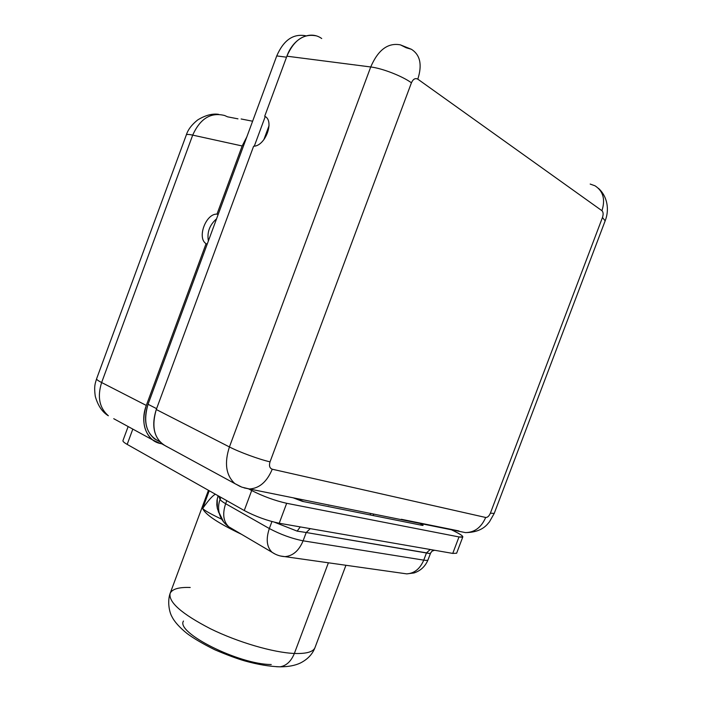 <?xml version="1.0" encoding="UTF-8"?>
<svg xmlns="http://www.w3.org/2000/svg" width="702" height="702" viewBox="0 0 702 702"><rect width="100%" height="100%" fill="white"/><g stroke="black" fill="none" stroke-linecap="round" stroke-linejoin="round"><path stroke-width="1.05" d="M269.041 125.667L263.82 139.777L269.041 125.667M254.299 146.156L265.233 116.585L254.299 146.156M321.718 38.531C310.108 30.019 293.208 38.241 286.899 56.186L370.726 66.971C382.248 68.313 402.106 76.035 411.433 82.783L270.033 461.846C268.884 465.751 269.621 468.208 272.253 469.217L485.687 517.471C487.513 517.558 489.083 516.119 490.391 513.153L602.474 217.488L605.159 220.849L602.474 217.488C603.483 214.338 603.308 212.083 601.947 210.714L417.813 79.159C415.268 77.834 413.145 79.045 411.433 82.783C402.106 76.035 382.248 68.313 370.726 66.971C378.097 49.86 388.004 42.497 400.421 44.867L411.372 49.272L406.142 47.745L400.421 44.867C388.004 42.497 378.097 49.86 370.726 66.971L229.422 446.946C239.4 452.132 259.213 459.398 270.033 461.846C268.884 465.751 269.621 468.208 272.253 469.217L485.687 517.471C487.513 517.558 489.083 516.119 490.391 513.153L602.474 217.488C603.483 214.338 603.308 212.083 601.947 210.714L417.813 79.159C422.367 64.803 420.226 54.835 411.372 49.272C420.226 54.835 422.367 64.803 417.813 79.159C415.268 77.834 413.145 79.045 411.433 82.783L270.033 461.846C259.213 459.398 239.4 452.132 229.422 446.946C224.166 463.197 225.983 475.412 234.854 483.599C225.983 475.412 224.166 463.197 229.422 446.946L156.283 409.52L253.615 146.227C265.365 146.244 274.824 120.683 264.698 116.26L264.698 116.26C274.824 120.683 265.365 146.244 253.615 146.227L156.283 409.52C150.86 428.281 154.738 440.838 167.918 447.183L162.531 444.243C153.554 436.24 151.474 424.666 156.283 409.52L229.422 446.946L370.726 66.971L286.899 56.186L264.698 116.26L286.899 56.186C293.787 40.295 303.457 33.503 315.926 35.802M207.204 244.147L148.043 404.291L156.599 408.661L148.043 404.291C142.681 422.885 146.595 435.354 159.775 441.698L154.387 438.776C145.402 430.8 143.287 419.296 148.043 404.291L218.111 214.619L207.204 244.147L206.072 243.673L207.204 244.147M306.019 35.863C293.427 33.301 283.669 39.996 276.737 55.923L286.53 57.195L276.737 55.923L218.111 214.619L216.988 214.119L242.164 145.972L192.699 135.117C200.184 118.55 210.837 112.013 224.649 115.514C210.837 112.013 200.184 118.55 192.699 135.117L101.632 382.537L146.314 405.44L206.072 243.673C196.806 238.004 205.844 213.522 216.988 214.119C205.844 213.522 196.806 238.004 206.072 243.673L146.314 405.44C141.558 420.437 143.664 431.923 152.641 439.908L160.267 443.497C146.621 440.874 139.628 422.674 146.314 405.44L101.632 382.537C97.148 396.841 99.386 407.923 108.354 415.768C99.386 407.923 97.148 396.841 101.632 382.537C98.069 380.695 96.385 379.449 96.595 378.808C96.385 379.449 98.069 380.695 101.632 382.537L192.699 135.117C188.741 134.266 186.609 134.222 186.302 134.986C186.609 134.222 188.741 134.266 192.699 135.117L242.164 145.972L246.85 136.829L276.737 55.923C283.564 40.181 293.199 33.459 305.668 35.758M162.109 443.91L160.267 443.497L162.109 443.91M594.98 185.776C603.185 191.076 605.501 199.394 601.947 210.714C605.501 199.394 603.185 191.076 594.98 185.776L590.189 184.073M246.85 136.829L242.164 145.972L216.988 214.119L218.111 214.619L246.85 136.829M241.137 118.98L252.615 121.218L241.137 118.98M208.38 240.962C206.888 232.301 209.617 224.93 216.541 218.857C209.617 224.93 206.888 232.301 208.38 240.962M113.733 418.699L152.641 439.908M127.176 444.401L244.243 510.521L127.176 444.401L132.818 429.106L127.176 444.401C124.105 442.646 122.701 441.391 122.947 440.619L128.141 426.553M244.243 510.521L251.693 490.531L248.754 488.934L251.693 490.531C263.171 496.358 274.824 500.614 286.67 503.299L458.994 536.933C465.163 537.82 463.662 535.933 454.492 531.282L451.412 529.773L454.492 531.282C460.17 534.073 462.934 535.951 462.811 536.907L456.625 553.229L452.755 553.413L436.96 550.666L452.755 553.413L458.994 536.933L286.67 503.299L279.22 523.244C267.304 520.752 255.642 516.514 244.243 510.521L251.693 490.531C263.171 496.358 274.824 500.614 286.67 503.299L279.22 523.244L301.369 527.097L279.22 523.244C267.304 520.752 255.642 516.514 244.243 510.521M420.068 523.446L421.156 523.982C423.376 525.131 423.675 525.587 422.034 525.333L302.439 501.377L293.19 497.815L302.439 501.377L422.034 525.333L423.087 525.333L421.156 523.982L420.744 525.07L421.156 523.982L420.068 523.446M370.7 513.662L370.208 514.952L370.7 513.662M295.472 498.385L303.755 501.64L295.507 498.288M373.139 515.54L373.622 514.25L373.139 515.54M294.357 653.465C306.3 653.878 313.171 651.939 314.97 647.665C313.171 651.939 306.3 653.878 294.357 653.465L328.396 562.793L294.357 653.465C273.368 652.597 238.066 642.312 210.512 628.79C181.713 613.89 168.252 602.079 170.147 593.348C168.252 602.079 181.713 613.89 210.512 628.79C238.066 642.312 273.368 652.597 294.357 653.465C291.128 661.354 286.337 665.812 279.966 666.821C286.337 665.812 291.128 661.354 294.357 653.465M276.518 666.724L279.966 666.821L276.518 666.724M434.599 550.263L432.02 551.14L430.089 553.606L306.212 532.511L310.249 528.632L301.369 527.097L310.249 528.641L306.212 532.511L297.165 531.133L300.263 526.904L297.165 531.133L306.212 532.511L303.106 540.812C291.813 538.566 280.554 534.476 269.331 528.536L271.937 521.56L269.331 528.536C265.795 539.171 266.725 547.104 272.122 552.325C266.725 547.104 265.795 539.171 269.331 528.536C280.554 534.476 291.813 538.566 303.106 540.812L423.745 560.135L426.5 552.869L430.247 549.499L436.96 550.666L310.249 528.641L430.247 549.499L426.5 552.869L306.212 532.511L303.106 540.812C298.973 550.684 292.909 555.966 284.898 556.642L280.431 556.002M274.57 522.253L297.165 531.133L274.57 522.253M275.158 554.097L272.122 552.325C275.991 554.931 280.247 556.37 284.898 556.642C292.909 555.966 298.973 550.684 303.106 540.812L423.745 560.135C426.316 560.538 427.746 560.424 428.044 559.81C427.746 560.424 426.316 560.538 423.745 560.135L426.5 552.869L430.089 553.606L432.02 551.14L430.537 553.22M202.641 508.485C205.353 514.654 218.348 523.28 241.628 534.362C218.348 523.28 205.353 514.654 202.641 508.485C204.554 510.521 210.925 514.101 221.744 519.252C210.925 514.101 204.554 510.521 202.641 508.485C208.389 500.359 212.645 495.603 215.4 494.234C212.645 495.603 208.389 500.359 202.641 508.485L209.231 490.742L202.641 508.485M219.7 514.715L217.348 508.502L219.621 514.399L217.348 508.502L217.243 498.797M227.966 526.052C223.438 522.709 220.498 518.287 219.164 512.785C218.164 508.266 218.471 503.782 220.086 499.341L218.585 496.033L220.086 499.341L220.84 497.306L220.086 499.341C218.471 503.782 218.164 508.266 219.164 512.785L223.622 521.955M226.781 500.658L225.649 503.711L269.331 528.536L225.649 503.711C222.288 513.934 223.341 521.639 228.808 526.816C223.341 521.639 222.288 513.934 225.649 503.711C222.464 501.886 220.603 500.429 220.086 499.341C220.603 500.429 222.464 501.886 225.649 503.711L226.781 500.658M231.818 528.588L228.808 526.816C223.85 523.271 220.639 518.594 219.164 512.785L217.348 508.502L216.813 504.87L216.988 500.263L218.076 495.744M284.898 556.642L406.739 573.876C414.408 573.367 420.077 568.787 423.745 560.135C420.077 568.787 414.408 573.367 406.739 573.876L402.483 573.271M190.216 587.486C178.861 587.074 172.174 589.031 170.147 593.348L208.45 490.303M271.253 664.522C238.891 664.522 175.421 632.502 183.485 621.033M452.755 553.413L458.994 536.933L462.811 536.907M224.649 115.514L227.509 116.813L237.969 118.849M458.915 530.94L401.316 519.278M240.33 486.556L234.854 483.599L241.813 487.144L249.333 488.961C259.266 488.469 266.909 481.888 272.253 469.217C266.909 481.888 259.266 488.469 249.333 488.961L244.094 487.899M328.984 505.238L327.386 504.729L328.984 505.238M249.333 488.961L465.4 532.599C474.578 532.476 481.335 527.439 485.687 517.471C481.335 527.439 474.578 532.476 465.4 532.599L460.512 531.616M490.391 513.153L494.217 513.425L490.391 513.153M154.387 438.776L159.845 441.742M598.499 188.364C607.265 196.306 609.687 209.45 605.159 220.849L494.217 513.425L489.312 522.077C488.092 522.832 483.546 532.485 465.4 532.599M218.541 114.321C212.258 113.408 205.3 115.286 197.666 119.954C191.76 124.658 187.969 129.668 186.302 134.986L96.595 378.808C95.384 383.169 93.805 385.503 95.279 396.305C97.885 405.598 102.246 412.092 108.354 415.768M218.331 511.951L218.559 511.354M345.937 565.277L314.97 647.665C312.469 654.255 307.581 659.38 300.316 663.048C294.937 665.575 288.153 666.839 279.966 666.821C269.471 666.496 257.748 664.531 244.814 660.933C237.039 658.687 227.062 654.975 214.882 649.806C202.825 643.813 193.498 638.346 186.899 633.388C179.449 627.316 174.473 621.753 171.964 616.716C169.147 611.916 167.348 601.324 170.077 593.515M302.483 527.29L305.747 527.86M432.011 551.14L433.669 550.096M430.519 553.255L428.044 559.81C425.28 566.417 420.586 570.805 413.969 572.972L406.739 573.876M228.808 526.816L272.122 552.325M234.854 483.599L162.531 444.243"/></g></svg>
